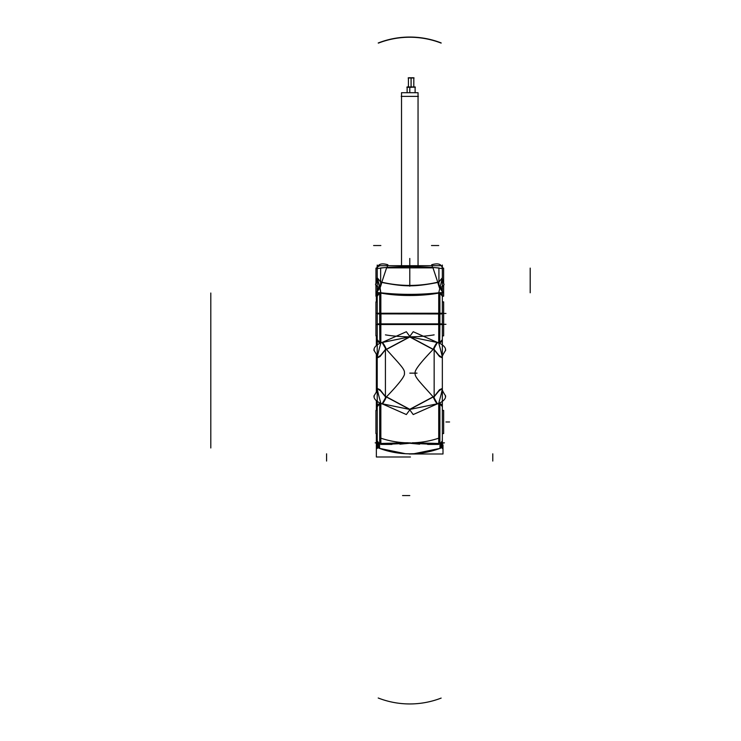 <?xml version="1.0" encoding="UTF-8"?>
<svg xmlns="http://www.w3.org/2000/svg" width="741" height="741" viewBox="0 0 741 741"><rect width="100%" height="100%" fill="white"/><g stroke="black" fill="none" stroke-linecap="round" stroke-linejoin="round"><path stroke-width="1.11" d="M380.652 281.876L377.225 277.764L380.652 282.006L377.225 277.884L377.225 281.524L377.225 277.875L380.846 292.788C400.14 294.881 419.434 294.881 438.728 292.788L442.349 277.884L438.922 282.006L442.349 277.884L442.349 281.571M377.225 277.773L375.798 283.812M377.225 294.844A3.622 3.622 -19.4 0 0 377.012 295.955L377.225 294.844A3.622 3.622 -19.4 0 0 377.012 295.955L377.225 294.844M378.429 447.694L377.225 444.998L378.429 447.694M405.41 453.705L379.587 448.388L379.587 444.183L379.587 448.388L405.41 453.705M411.348 453.807A86.827 86.827 0 0 0 439.987 448.398A86.827 86.827 0 0 1 379.364 448.314A86.827 86.827 0 0 0 408.226 453.807M378.429 447.796L377.012 445.045A3.622 3.622 -160.7 0 0 378.429 447.796L377.012 445.045A3.622 3.622 -160.7 0 0 378.429 447.796L377.91 447.314M378.429 443.97L377.243 443.322L378.429 443.97M377.225 439.784L377.225 440.395A3.622 3.538 0 0 1 377.225 440.395L377.289 439.107M399.918 444.174L409.782 443.257L419.656 444.174M383.468 444.415L409.782 443.257L436.106 444.415L409.782 443.257L438.728 443.942L438.728 403.502L409.782 409.467L380.846 403.502L380.846 443.942L409.782 443.257L383.468 444.415M427.631 444.415L438.728 444.415L438.728 403.502C438.95 401.946 441.951 392.248 442.349 388.488L438.857 391.016L434.152 396.759L438.857 391.016L442.349 388.488C441.951 392.248 438.95 401.946 438.728 403.502L409.782 409.467L386.33 396.963A14.468 5.289 -73.5 0 1 382.421 403.817L380.846 403.502L380.846 444.415L391.943 444.415M442.349 277.514L442.349 276.152L442.349 277.773L438.922 281.876M442.349 440.386L442.266 438.996M441.145 447.703L442.349 445.128L441.145 447.694A3.622 3.622 160.5 0 0 442.349 445.128L441.145 447.694L442.349 445.128A3.622 3.622 160.5 0 1 441.145 447.703L441.432 447.407M442.321 443.322L441.145 443.97L442.321 443.322L441.145 445.776M439.987 448.388L414.163 453.705L439.987 448.388L439.987 444.183L439.987 448.388M377.225 357.866L377.225 357.792C377.641 353.976 380.624 344.324 380.846 342.777L382.421 342.462A14.468 5.289 73.5 0 1 386.33 349.326C399.918 364.591 405.318 369.564 404.364 373.177C405.475 375.418 399.464 383.347 386.33 396.963C399.464 383.347 405.475 375.418 404.364 373.177C405.318 369.564 399.918 364.591 386.33 349.326L409.782 336.812L438.728 342.777C438.959 344.352 441.932 353.976 442.349 357.792L438.848 355.254L434.152 349.53L438.848 355.254L442.349 357.792C441.932 353.976 438.959 344.352 438.728 342.777L438.728 292.899L438.728 313.452L442.349 313.452L380.846 313.452L380.846 324.299L438.728 324.299L438.728 313.452L380.846 313.452L380.846 342.777L409.782 336.812L433.244 349.326A14.468 5.289 106.5 0 1 437.153 342.462L438.728 342.777L438.728 324.299L377.225 324.299L380.846 324.299L380.846 342.777C380.624 344.324 377.641 353.976 377.225 357.792L380.717 355.254L385.422 349.53L380.717 355.254L377.225 357.792L377.225 388.506C377.641 392.313 380.615 401.937 380.846 403.502C380.615 401.937 377.641 392.313 377.225 388.497L377.225 357.764M433.244 396.963C419.647 381.68 414.247 376.715 415.21 373.103C414.108 370.852 420.119 362.923 433.244 349.326A14.468 5.289 106.5 0 1 437.153 342.462L409.782 336.812L433.244 349.326C420.119 362.923 414.108 370.852 415.21 373.103C414.247 376.715 419.647 381.68 433.244 396.963A14.468 5.289 -106.5 0 0 437.153 403.817A14.468 5.289 -106.5 0 1 433.244 396.963L409.782 409.467L386.33 396.963A14.468 5.289 -73.5 0 1 382.421 403.817L409.782 409.467L433.244 396.963M379.688 342.62A3.622 2.983 180 0 1 377.225 339.795A3.622 2.983 180 0 0 379.688 342.62M385.422 396.759L380.698 390.998L377.225 388.488L380.698 390.998L385.422 396.759M379.688 403.66A3.622 2.983 180 0 0 377.225 406.485A3.622 2.983 180 0 1 379.688 403.66M377.225 296.122A3.622 3.335 180 0 1 379.688 292.964A3.622 3.335 180 0 0 377.225 296.122L377.225 292.315A89.504 89.504 0 0 0 375.993 292.797M379.457 287.879A3.622 2.269 180 0 0 377.225 289.972A3.622 2.269 180 0 1 379.457 287.879M377.225 277.884L380.087 287.758A14.468 5.243 -81.6 0 0 381.735 282.441L386.589 267.862L432.985 267.862L386.589 267.862L381.735 282.441C404.762 286.952 414.803 286.962 437.838 282.441L432.985 267.862L437.838 282.441A14.468 5.243 -98.4 0 0 439.487 287.758A14.468 5.243 -98.4 0 1 437.838 282.441C414.803 286.962 404.762 286.952 381.735 282.441A14.468 5.243 -81.6 0 1 380.087 287.758L380.846 292.788C400.14 294.881 419.434 294.881 438.728 292.788L442.349 277.884L442.349 282.441M383.588 267.723L377.225 268.585L383.588 267.723M442.349 268.585L435.986 267.723L442.349 268.585M440.117 287.879A3.622 2.269 0 0 1 442.349 289.972A3.622 2.269 0 0 0 440.117 287.879M442.349 296.122A3.622 3.335 0 0 0 439.885 292.964A3.622 3.335 0 0 1 442.349 296.122L442.349 292.315M418.054 265.695L418.054 92.708L418.054 265.695L418.054 92.708L418.054 265.695L418.044 92.708L401.52 92.708L401.52 265.695M415.117 92.708L415.117 86.947L415.117 92.708L415.117 86.947L415.117 92.708L415.108 86.947L407.124 86.947L407.124 92.708M409.782 86.947L409.801 92.708M411.098 86.947L411.098 77.759L413.83 77.759L413.811 86.947M411.07 86.947L411.07 78L411.07 86.947M408.411 86.947L408.411 77.759L411.07 77.759L411.07 87.438L411.07 77.759M377.225 265.056L377.225 448.527M376.456 285.961L375.928 285.961L375.928 296.196L377.225 296.196M442.349 296.196L443.646 296.196L443.646 285.961L443.109 285.961M376.354 292.778L376.354 301.874M376.354 335.877L376.354 345.445M376.354 353.855L376.354 392.424M376.354 400.835L376.354 410.403M376.354 433.559L376.354 442.655M376.354 443.118L376.354 456.993L410.44 456.993M376.354 291.667L377.197 291.667M378.429 445.776L377.234 443.313M383.199 444.415L410.171 443.229M377.873 442.849L375.159 442.831L378.54 443.581M384.264 444.415L407.133 442.757L435.31 444.415M379.688 444.415L379.688 403.178M439.885 444.415L439.885 403.178M439.885 403.817L442.349 406.661M442.349 265.056L442.349 448.527M377.012 293.103L377.012 301.874M377.012 335.877L377.012 344.787M377.012 355.884L377.012 390.405M377.012 401.492L377.012 410.403M377.012 433.559L377.012 442.683M377.012 443.266L377.012 447.897M378.206 447.87L378.206 447.87A86.827 86.827 -0 0 0 441.145 447.953L441.145 447.953C420.156 455.789 399.167 455.761 378.206 447.87M442.349 444.832L442.998 444.832L442.998 453.992L409.134 453.992M438.616 438.218A86.827 82.214 180 0 1 412.783 442.831M410.282 442.877A86.827 82.214 180 0 1 409.291 442.877M406.79 442.831A86.827 82.214 180 0 1 380.957 438.218M441.145 443.563L441.145 447.999M378.429 443.563L378.429 447.999M409.403 443.229L436.375 444.415M441.034 443.581L444.415 442.831L441.701 442.849M442.349 388.414L439.524 389.738L434.152 396.555M445.443 396.704C444.757 393.888 448.787 399.807 436.921 404.114L436.884 404.067M433.402 396.676L409.477 409.458L413.219 414.552L437.459 403.817L433.402 396.676M434.152 347.835L434.152 398.445M385.422 347.835L385.422 398.445M409.477 336.822L433.402 349.604L437.459 342.462L413.219 331.727L409.477 336.822M377.225 323.937L379.688 323.873L379.874 343.018M439.7 343.018L439.885 323.863L442.349 323.937M379.688 323.863L439.885 323.863M379.688 342.462L377.225 339.619M373.899 350.252C376.817 354.633 377.919 357.181 377.225 357.903L380.05 356.551L385.422 349.724M374.131 349.576C374.816 352.401 370.787 346.473 382.652 342.166L382.689 342.222M386.172 349.604L410.097 336.822L406.355 331.727L382.115 342.462L386.172 349.604M385.422 396.555L380.05 389.738L377.225 388.414M382.699 404.067L382.652 404.114C370.787 399.807 374.816 393.879 374.131 396.704M379.688 403.817L377.225 406.661M410.097 409.458L386.172 396.676L382.115 403.817L406.355 414.552L410.097 409.458M377.225 313.23L439.885 313.23L439.885 324.521L375.928 324.521L375.928 313.23L377.225 313.23M380.957 313.971L380.957 323.863M379.688 313.23L379.688 324.521M377.225 313.888L439.885 313.971L439.885 292.593M379.688 313.971L379.688 292.593M380.189 287.675C377.993 288.101 377.039 289.018 377.336 290.435M379.688 293.001L377.225 296.159M438.311 282.08C419.295 286.526 400.279 286.526 381.263 282.08C380.161 286.924 378.623 290.305 376.641 292.223C395.75 296.595 423.824 296.595 442.933 292.223C440.951 290.305 439.413 286.924 438.311 282.08M380.189 287.879C376.187 286.193 374.77 284.776 375.956 283.608M380.179 287.851L377.225 290.157M380.124 265.695C377.79 266.464 376.826 267.455 377.225 268.677C377.697 264.139 381.254 262.833 387.886 264.759L387.043 267.455M375.956 292.778L375.956 285.202M375.956 283.488L375.956 268.112L377.234 268.112M443.618 292.778L443.618 285.202M443.618 283.488L443.618 268.112L442.34 268.112M432.531 267.455L431.688 264.759C438.32 262.833 441.868 264.139 442.34 268.677M443.618 283.608C444.804 284.776 443.387 286.193 439.385 287.879M439.394 287.851L442.349 290.157M439.885 293.001L442.349 296.159M439.385 287.684C441.58 288.101 442.534 289.018 442.238 290.435M439.885 313.971L442.349 313.888M439.885 313.23L443.646 313.23L443.646 324.521L439.885 324.521M438.616 323.863L438.616 313.971M439.885 342.462L442.349 339.619M434.152 349.724L439.524 356.551L442.349 357.866M436.875 342.222L436.921 342.166C448.787 346.473 444.757 352.401 445.443 349.576M438.922 284.507L438.922 267.973A86.827 22.471 180 0 0 380.652 267.973L380.652 284.498M378.938 265.695L440.636 265.695M443.581 292.797A89.504 89.504 0 0 0 442.368 292.315M377.225 433.531L375.928 433.531L375.928 410.403L377.225 410.403M442.349 410.403L443.646 410.403L442.349 410.403L443.646 410.403L443.646 433.559L442.349 433.531M375.928 314.175L375.928 301.874L377.225 301.874M443.646 314.175L443.646 301.874L442.349 301.874M375.928 335.877L377.225 335.877L375.928 335.877L375.928 323.576M443.646 335.877L442.349 335.877L443.646 335.877L443.646 323.576M401.187 96.386L418.387 96.386M406.874 87.188L415.358 87.188M408.161 78L414.071 78L408.161 78M439.885 403.66A3.622 2.983 0 0 1 442.349 406.485A3.622 2.983 0 0 0 439.885 403.66M386.33 349.326L409.782 336.812L382.421 342.462A14.468 5.289 73.5 0 1 386.33 349.326M379.688 313.452L377.225 313.452L379.688 313.452M380.846 292.899L380.846 313.452L380.846 292.899M439.885 324.299L442.349 324.299L439.885 324.299M439.885 342.62A3.622 2.983 0 0 0 442.349 339.795A3.622 2.983 0 0 1 439.885 342.62M409.782 495.562L402.548 495.562M441.145 698.087A86.827 86.827 0 0 1 378.206 698.003M380.846 245.53L373.612 245.53M449.583 421.981L445.962 421.981M438.728 245.53L431.494 245.53M326.577 453.816L326.577 461.05M210.805 293.019L210.805 447.981M492.774 453.816L492.774 461.05M378.206 42.997A86.827 86.827 0 0 1 441.145 42.913M441.145 43.098A86.827 86.771 -0 0 0 378.429 43.098M409.782 373.14L417.026 373.14M434.152 334.867A86.827 48.434 0 0 1 385.422 334.867M443.646 324.299L445.962 324.299M377.225 324.002L379.688 323.937M380.846 313.23L380.846 324.521M443.646 313.452L445.962 313.452M409.782 265.695L409.782 258.461M530.195 292.778L530.195 268.112M409.782 268.585L409.782 261.351M376.91 268.677A2.89 0.787 90 0 1 377.725 265.695M439.885 313.776L442.349 313.721M438.728 324.521L438.728 313.23M409.782 286.202L409.782 266.677M375.928 433.559L377.225 433.559L375.928 433.559M442.349 433.559L443.646 433.559L442.349 433.559M439.885 444.22L442.349 440.793L439.885 444.22M442.349 357.792L442.349 388.377C441.655 389.099 442.757 391.646 445.674 396.027M377.225 344.602L377.225 340.008L377.225 344.602M377.225 401.678L377.225 406.476M379.688 444.22L378.308 443.368L377.225 440.793L379.688 444.22M377.225 291.519L377.225 289.972M442.349 284.618L442.349 282.766M442.349 279.042L443.776 283.812M442.349 274.031L442.349 271.845M442.349 291.528L442.349 289.972M380.957 443.47L407.133 442.757M412.441 442.757L438.616 443.47M442.349 439.784L442.349 440.423M442.349 388.516L442.349 377.54M442.349 364.016L442.349 357.903C441.627 357.264 442.738 354.717 445.674 350.252M373.899 396.027C376.826 391.609 377.938 389.062 377.225 388.377L377.225 388.497M442.349 271.79L442.349 274.068M442.349 277.43L442.349 279.098M442.349 282.729L442.349 284.711M408.411 87.438L408.411 77.759L408.411 87.438"/></g></svg>
